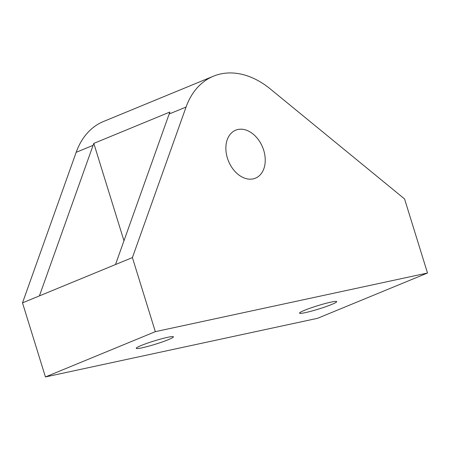 <?xml version="1.0" encoding="UTF-8"?>
<svg xmlns="http://www.w3.org/2000/svg" width="450" height="450" viewBox="0 0 450 450"><rect width="100%" height="100%" fill="white"/><g stroke="black" fill="none" stroke-linecap="round" stroke-linejoin="round"><path stroke-width="0.67" d="M167.496 337.348A19.463 1.744 162.8 0 0 147.161 343.26A19.463 1.744 162.8 0 0 136.221 348.328A19.463 1.744 162.8 0 0 142.132 347.799A19.463 1.744 162.8 0 0 162.472 341.887A19.463 1.744 162.8 0 0 173.407 336.819A19.463 1.744 162.8 0 0 167.496 337.348M330.795 302.164A19.463 1.744 162.8 0 0 310.461 308.076A19.463 1.744 162.8 0 0 299.52 313.144A19.463 1.744 162.8 0 0 305.438 312.609A19.463 1.744 162.8 0 0 325.772 306.697A19.463 1.744 162.8 0 0 336.707 301.629A19.463 1.744 162.8 0 0 330.795 302.164M227.407 158.096A25.954 18.416 67.6 0 0 255.442 178.183A25.954 18.416 67.6 0 0 263.7 150.278A25.954 18.416 67.6 0 0 235.665 130.191A25.954 18.416 67.6 0 0 227.407 158.096M404.567 198.939L270.231 88.897A84.347 59.85 67.6 0 0 213.424 76.202A84.347 59.85 67.6 0 0 186.075 107.032L132.401 257.586L115.492 264.549L169.166 113.996A84.347 59.85 67.6 0 1 169.898 112.039L93.808 143.392A84.347 59.85 -112.4 0 0 93.077 145.35L76.174 152.314L22.5 302.867L45.433 376.948L317.599 318.296L427.5 273.015L404.567 198.939M213.424 76.202L103.522 121.483A84.347 59.85 67.6 0 0 76.174 152.314M132.401 257.586L155.329 331.661L427.5 273.015M155.329 331.661L45.433 376.948M22.5 302.867L115.492 264.549M39.409 295.903L93.077 145.35M123.964 240.795L93.808 143.392M186.075 107.032L169.166 113.996"/></g></svg>
